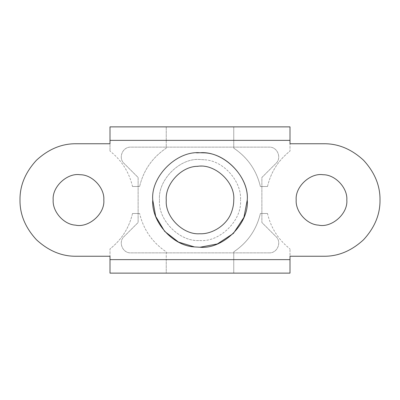 <?xml version="1.0" encoding="UTF-8"?>
<svg xmlns="http://www.w3.org/2000/svg" width="400" height="400" viewBox="0 0 400 400"><rect width="100%" height="100%" fill="white"/><g stroke="black" fill="none" stroke-linecap="round" stroke-linejoin="round"><path stroke-width="0.3" stroke-dasharray="2 1.5" d="M231.47 212.2C226.885 225.41 211.805 234.465 199.705 233.75C183.045 235.08 164.765 216.57 166.25 200C164.74 183.3 183.3 164.74 200 166.25C216.7 164.74 235.26 183.3 233.75 200C233.785 203.975 233.025 208.04 231.47 212.2L231.47 212.2M205.025 159.815C224.11 160.905 241.89 182.05 240.5 200C241.89 182.05 224.11 160.905 205.025 159.815L200 159.5C179.96 157.69 157.69 179.96 159.5 200C157.69 179.96 179.96 157.69 200 159.5L205.025 159.815M199.645 240.5C219.73 242.525 242.34 220.195 240.5 200C242.34 220.195 219.73 242.525 199.645 240.5C179.655 242.095 157.72 219.88 159.5 200C157.72 219.88 179.655 242.095 199.645 240.5M269.205 252.875L130.795 252.875C122.625 253.31 117.96 242.05 124.045 236.58L138.125 222.5L138.125 177.5L124.045 163.42C117.96 157.95 122.625 146.69 130.795 147.125L269.205 147.125C277.375 146.69 282.04 157.95 275.955 163.42L261.875 177.5L261.875 222.5L275.955 236.58C282.04 242.05 277.375 253.31 269.205 252.875L130.795 252.875C122.625 253.31 117.96 242.05 124.045 236.58L138.125 222.5L138.125 177.5L124.045 163.42C117.96 157.95 122.625 146.69 130.795 147.125L269.205 147.125C277.375 146.69 282.04 157.95 275.955 163.42L261.875 177.5L261.875 222.5L275.955 236.58C282.04 242.05 277.375 253.31 269.205 252.875M200 247.25L194.425 246.92L200 247.25C223.375 249.36 249.36 223.375 247.25 200C249.115 177.86 225.805 152.445 202.885 152.84M318.51 225.135C331.53 228.125 348.105 213.86 346.81 200C347.81 188.14 335.325 174.525 323.045 174.735C310.295 172.65 294.95 186.79 296.19 200C295.305 211.28 306.55 224.535 318.51 225.135M75.51 225.135C88.53 228.125 105.105 213.86 103.81 200C104.81 188.14 92.325 174.525 80.045 174.735C67.295 172.65 51.95 186.79 53.19 200C52.305 211.28 63.55 224.535 75.51 225.135M233.75 259.625L233.75 273.125L290 273.125L290 248.92L290 259.625L233.75 259.625L290 259.625L290 256.25L323.75 256.25C338.105 256.445 351.365 250.95 363.525 239.775C374.7 227.615 380.195 214.355 380 200C380.195 185.645 374.7 172.385 363.525 160.225C351.365 149.05 338.105 143.555 323.75 143.75L290 143.75L290 126.875L233.75 126.875L233.75 140.375L233.75 126.875L110 126.875L110 151.08L110 140.375L110 143.75L76.25 143.75C61.895 143.555 48.635 149.05 36.475 160.225C25.3 172.385 19.805 185.645 20 200C19.805 214.355 25.3 227.615 36.475 239.775C48.635 250.95 61.895 256.445 76.25 256.25L110 256.25L110 273.125L166.25 273.125L166.25 259.625L166.25 273.125L233.75 273.125L233.75 251.86C247.61 242.535 256.49 229.745 260.385 213.5C256.49 229.745 247.61 242.535 233.75 251.86L233.75 259.625L110 259.625L166.25 259.625L166.25 251.86C152.39 242.535 143.51 229.745 139.615 213.5C143.51 229.745 152.39 242.535 166.25 251.86L166.25 259.625M166.25 140.375L166.25 148.14C152.39 157.465 143.51 170.255 139.615 186.5C143.51 170.255 152.39 157.465 166.25 148.14L166.25 126.875L166.25 140.375L110 140.375L290 140.375L233.75 140.375L233.75 148.14C247.61 157.465 256.49 170.255 260.385 186.5C256.49 170.255 247.61 157.465 233.75 148.14L233.75 140.375M267.5 186.5L260.385 186.5L267.5 186.5C270.89 172.085 278.39 160.275 290 151.08L290 140.375L290 151.08C278.39 160.275 270.89 172.085 267.5 186.5M132.5 186.5L139.615 186.5L132.5 186.5C129.11 172.085 121.61 160.275 110 151.08C121.61 160.275 129.11 172.085 132.5 186.5M267.5 213.5L260.385 213.5L267.5 213.5C270.89 227.915 278.39 239.725 290 248.92C278.39 239.725 270.89 227.915 267.5 213.5M132.5 213.5L139.615 213.5L132.5 213.5C129.11 227.915 121.61 239.725 110 248.92L110 259.625L110 248.92C121.61 239.725 129.11 227.915 132.5 213.5M110 259.625L290 259.625M290 140.375L110 140.375M152.75 200C150.92 178.03 173.865 152.705 196.705 152.865"/><path stroke-width="0.6" d="M199.705 233.75C211.805 234.465 226.885 225.41 231.47 212.2C233.025 208.04 233.785 203.975 233.75 200C235.415 182.255 214.7 163.375 197.645 166.33C181.33 166.22 164.94 184.305 166.25 200L166.255 200.425C165.025 216.935 183.23 235.045 199.705 233.75M196.705 152.865L200 152.75C223.375 150.64 249.36 176.625 247.25 200C249.115 177.86 225.805 152.445 202.885 152.84L200 152.75C176.625 150.64 150.64 176.625 152.75 200C151.105 221.055 172.09 245.805 194.425 246.92L200 247.25C223.375 249.36 249.36 223.375 247.25 200L243.93 217.39L233.41 233.41L217.39 243.93L200 247.25M202.885 152.84L200 152.75C176.625 150.64 150.64 176.625 152.75 200C151.105 221.055 172.09 245.805 194.425 246.92L178.53 242.09L164.635 231.335L155.7 216.43L152.75 200M346.81 200C347.81 188.14 335.325 174.525 323.045 174.735C310.295 172.65 294.95 186.79 296.19 200C295.305 211.28 306.55 224.535 318.51 225.135C331.53 228.125 348.105 213.86 346.81 200M103.81 200C104.81 188.14 92.325 174.525 80.045 174.735C67.295 172.65 51.95 186.79 53.19 200C52.305 211.28 63.55 224.535 75.51 225.135C88.53 228.125 105.105 213.86 103.81 200M110 259.625L290 259.625L290 273.125L110 273.125L110 256.25L76.25 256.25C61.895 256.445 48.635 250.95 36.475 239.775C25.3 227.615 19.805 214.355 20 200C19.805 185.645 25.3 172.385 36.475 160.225C48.635 149.05 61.895 143.555 76.25 143.75L110 143.75L110 126.875L290 126.875L290 140.375L110 140.375M290 140.375L290 143.75L323.75 143.75C338.105 143.555 351.365 149.05 363.525 160.225C374.7 172.385 380.195 185.645 380 200C380.195 214.355 374.7 227.615 363.525 239.775C351.365 250.95 338.105 256.445 323.75 256.25L290 256.25L290 259.625"/></g></svg>
